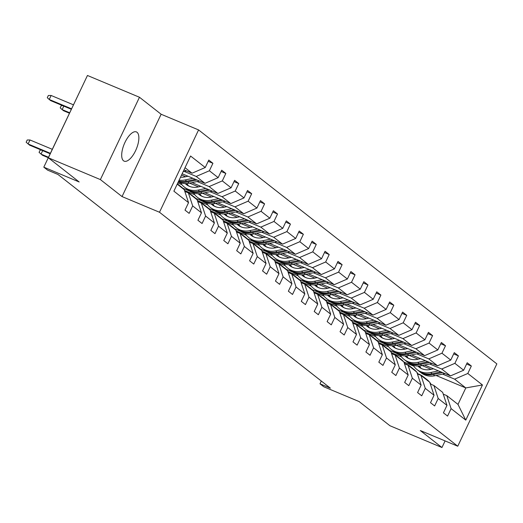 <?xml version="1.0" encoding="UTF-8"?>
<svg xmlns="http://www.w3.org/2000/svg" width="523" height="523" viewBox="0 0 523 523"><rect width="100%" height="100%" fill="white"/><g stroke="black" fill="none" stroke-linecap="round" stroke-linejoin="round"><path stroke-width="0.78" d="M123.52 160.783A15.847 6.538 112.7 0 0 124.16 161.162A15.847 6.538 112.7 0 0 135.954 149.885A15.847 6.538 112.7 0 0 137.039 132.299A15.847 6.538 112.7 0 0 136.398 131.92A15.847 6.538 112.7 0 0 124.605 143.197A15.847 6.538 112.7 0 0 123.52 160.783M122.042 196.576L161.13 114.249L139.471 97.258L100.383 179.585L122.042 196.576L159.495 212.253L457.756 446.217L420.302 430.534L441.961 447.525L445.099 440.915M441.961 447.525L389.942 425.742L359.131 401.572L323.757 386.765L319.991 383.81L330.392 388.164L57.975 174.473L47.567 170.119L43.801 167.164L79.176 181.971L48.358 157.802L87.452 75.475L139.471 97.258M100.383 179.585L48.358 157.802M82.987 84.876L43.801 167.164M161.13 114.249L198.583 129.926L496.85 363.884L457.756 446.217M184.011 169.831L192.059 173.198L185.031 167.687M192.059 173.198L205.238 167.517L208.775 160.058L212.92 163.307L208.174 161.326M436.097 375.488L465.803 387.929L454.624 379.155L467.804 373.474L482.461 384.974L465.771 420.126L451.107 408.626L447.57 416.079L443.426 412.83L446.969 405.377L438.189 398.493L434.646 405.946L430.507 402.697L434.044 395.244L425.264 388.354L421.728 395.813L417.583 392.564L421.126 385.111L412.346 378.221L408.803 385.673L404.665 382.424L408.202 374.971L399.422 368.087L395.885 375.54L391.74 372.291L395.283 364.838L386.504 357.948L382.96 365.407L378.822 362.158L382.359 354.699L373.579 347.815L370.042 355.267L365.897 352.018L369.441 344.565L360.661 337.681L357.117 345.134L352.979 341.885L356.516 334.432L347.736 327.542L344.199 335.001L340.055 331.752L343.598 324.293L334.818 317.409L331.275 324.861L327.137 321.612L330.673 314.16L321.893 307.276L318.357 314.728L314.218 311.479L317.755 304.026L308.975 297.136L305.439 304.589L301.294 301.346L304.831 293.887L296.051 287.003L292.514 294.456L288.376 291.206L291.912 283.754L283.133 276.87L279.596 284.322L275.451 281.073L278.988 273.621L270.214 266.73L266.671 274.183L262.533 270.934L266.07 263.481L257.29 256.597L253.753 264.05L249.608 260.8L253.152 253.348L244.372 246.464L240.828 253.917L236.69 250.667L240.227 243.215L231.447 236.324L227.91 243.777L223.766 240.528L227.309 233.075L218.529 226.191L214.986 233.644L210.847 230.395L214.384 222.942L205.604 216.051L202.068 223.511L197.923 220.261L201.466 212.809L192.686 205.918L189.143 213.371L185.005 210.122L188.542 202.669L173.884 191.17L190.575 156.017L205.238 167.517M159.495 212.253L198.583 129.926M182.141 173.773L204.983 183.338L196.203 176.447L209.377 170.76L212.92 163.307M209.377 170.76L218.156 177.65L221.7 170.197L225.838 173.446L221.098 171.459M191.987 182.625L217.901 193.471L209.122 186.587L222.301 180.899L225.838 173.446M222.301 180.899L231.081 187.783L234.618 180.33L238.756 183.58L234.016 181.592M204.911 192.758L230.826 203.604L222.046 196.72L235.219 191.032L238.756 183.58M235.219 191.032L243.999 197.923L247.536 190.464L251.681 193.713L246.941 191.732M217.83 202.891L243.744 213.744L234.964 206.853L248.144 201.172L251.681 193.713M248.144 201.172L256.924 208.056L260.461 200.603L264.599 203.852L259.859 201.865M230.754 213.031L256.662 223.877L247.882 216.993L261.062 211.305L264.599 203.852M261.062 211.305L269.842 218.189L273.379 210.736L277.523 213.985L272.784 211.998M243.672 223.164L269.587 234.016L260.807 227.126L273.987 221.438L277.523 213.985M273.987 221.438L282.76 228.329L286.303 220.876L290.442 224.119L285.702 222.138M256.597 233.297L282.505 244.149L273.725 237.259L286.905 231.578L290.442 224.119M286.905 231.578L295.685 238.462L299.221 231.009L303.366 234.258L298.626 232.271M269.515 243.437L295.43 254.283L286.65 247.399L299.823 241.711L303.366 234.258M299.823 241.711L308.603 248.595L312.146 241.142L316.284 244.391L311.545 242.404M282.44 253.57L308.348 264.422L299.568 257.532L312.747 251.844L316.284 244.391M312.747 251.844L321.527 258.735L325.064 251.282L329.209 254.524L324.469 252.544M295.358 263.703L321.272 274.555L312.493 267.665L325.666 261.984L329.209 254.524M325.666 261.984L334.445 268.868L337.989 261.415L342.127 264.664L337.387 262.677M308.282 273.843L334.19 284.689L325.411 277.805L338.59 272.117L342.127 264.664M338.59 272.117L347.37 279.001L350.907 271.548L355.052 274.797L350.305 272.816M321.2 283.976L347.115 294.828L338.335 287.938L351.508 282.25L355.052 274.797M351.508 282.25L360.288 289.141L363.831 281.688L367.97 284.937L363.23 282.95M334.119 294.109L360.033 304.961L351.253 298.077L364.433 292.39L367.97 284.937M364.433 292.39L373.213 299.274L376.75 291.821L380.894 295.07L376.148 293.083M347.043 304.249L372.958 315.094L364.178 308.21L377.351 302.523L380.894 295.07M377.351 302.523L386.131 309.413L389.674 301.954L393.812 305.203L389.073 303.222M359.961 314.382L385.876 325.234L377.096 318.344L390.276 312.656L393.812 305.203M390.276 312.656L399.056 319.546L402.592 312.094L406.737 315.343L401.991 313.355M372.886 324.522L398.801 335.367L390.021 328.483L403.194 322.796L406.737 315.343M403.194 322.796L411.974 329.68L415.517 322.227L419.655 325.476L414.916 323.489M385.804 334.655L411.719 345.5L402.939 338.616L416.118 332.929L419.655 325.476M416.118 332.929L424.898 339.819L428.435 332.36L432.58 335.609L427.834 333.628M398.729 344.788L424.643 355.64L415.863 348.749L429.037 343.068L432.58 335.609M429.037 343.068L437.816 349.952L441.36 342.5L445.498 345.749L440.758 343.761M411.647 354.927L437.561 365.773L428.782 358.889L441.961 353.202L445.498 345.749M441.961 353.202L450.741 360.086L454.278 352.633L458.423 355.882L453.676 353.894M424.571 365.061L450.486 375.906L441.706 369.022L454.879 363.335L458.423 355.882M454.879 363.335L463.659 370.225L467.202 362.766L471.341 366.015L466.601 364.034M467.804 373.474L471.341 366.015M201.466 212.809L197.164 199.799L188.385 192.915L184.822 191.425M188.385 192.915L192.686 205.918M184.155 171.407L196.203 176.447M204.983 183.338L218.156 177.65M214.384 222.942L210.083 209.939L201.303 203.048L197.746 201.558M201.303 203.048L205.604 216.051M181.54 175.035L185.606 176.741M197.079 181.54L209.122 186.587M217.901 193.471L231.081 187.783M227.309 233.075L223.007 220.072L214.227 213.188L210.664 211.697M214.227 213.188L218.529 226.191M189.588 183.128L198.524 186.874M209.998 191.68L222.046 196.72M188.548 185.907L190.647 186.783M230.826 203.604L243.999 197.923M240.227 243.215L235.925 230.205L227.145 223.321L223.589 221.83M227.145 223.321L231.447 236.324M177.8 182.919L181.88 184.632M202.506 193.268L211.449 197.008M222.922 201.813L234.964 206.853M182.834 188.241L189.404 190.993M201.473 196.047L203.565 196.923M243.744 213.744L256.924 208.056M253.152 253.348L248.85 240.345L240.07 233.454L236.507 231.964M240.07 233.454L244.372 246.464M184.796 190.575L194.798 194.765M215.43 203.401L224.367 207.147M235.84 211.946L247.882 216.993M195.759 198.38L202.329 201.126M214.391 206.18L216.489 207.056M256.662 223.877L269.842 218.189M266.07 263.481L261.768 250.478L252.988 243.594L249.425 242.103M252.988 243.594L257.29 256.597M197.72 200.714L207.723 204.898M228.348 213.541L237.292 217.28M248.765 222.085L260.807 227.126M208.677 208.514L215.247 211.266M227.315 216.313L229.407 217.195M269.587 234.016L282.76 228.329M278.988 273.621L274.686 260.611L265.906 253.727L262.35 252.236M265.906 253.727L270.214 266.73M210.638 210.847L220.641 215.038M241.273 223.674L250.21 227.413M261.683 232.219L273.725 237.259M221.602 218.647L228.172 221.399M240.234 226.452L242.332 227.328M282.505 244.149L295.685 238.462M291.912 283.754L287.611 270.751L278.831 263.86L275.268 262.369M278.831 263.86L283.133 276.87M223.563 220.987L233.565 225.171M254.191 233.807L263.134 237.553M274.608 242.352L286.65 247.399M234.52 228.786L241.09 231.532M253.158 236.586L255.25 237.462M295.43 254.283L308.603 248.595M304.831 293.887L300.529 280.884L291.749 274L288.193 272.509M291.749 274L296.051 287.003M236.481 231.12L246.483 235.304M267.116 243.947L276.052 247.686M287.526 252.491L299.568 257.532M247.444 238.919L254.015 241.672M266.076 246.719L268.175 247.601M308.348 264.422L321.527 258.735M317.755 304.026L313.454 291.023L304.674 284.133L301.111 282.642M304.674 284.133L308.975 297.136M249.406 241.253L259.408 245.444M280.034 254.08L288.977 257.819M300.45 262.624L312.493 267.665M260.362 249.053L266.933 251.805M279.001 256.858L281.093 257.734M321.272 274.555L334.445 268.868M330.673 314.16L326.372 301.156L317.592 294.266L314.035 292.775M317.592 294.266L321.893 307.276M262.324 251.393L272.326 255.577M292.958 264.213L301.895 267.959M313.369 272.764L325.411 277.805M273.287 259.192L279.857 261.938M291.919 266.992L294.018 267.868M334.19 284.689L347.37 279.001M343.598 324.293L339.296 311.29L330.516 304.406L326.953 302.915M330.516 304.406L334.818 317.409M275.248 261.526L285.251 265.717M305.877 274.353L314.82 278.092M326.293 282.897L338.335 287.938M286.205 269.325L292.775 272.078M304.844 277.125L306.936 278.007M347.115 294.828L360.288 289.141M356.516 334.432L352.214 321.429L343.434 314.539L339.878 313.048M343.434 314.539L347.736 327.542M288.166 271.659L298.169 275.85M318.801 284.486L327.738 288.225M339.211 293.03L351.253 298.077M299.13 279.459L305.7 282.211M317.762 287.264L319.86 288.14M360.033 304.961L373.213 299.274M369.441 344.565L365.139 331.562L356.359 324.678L352.796 323.188M356.359 324.678L360.661 337.681M301.091 281.799L311.093 285.983M331.719 294.619L340.656 298.365M352.129 303.17L364.178 308.21M312.048 289.598L318.618 292.344M330.686 297.397L332.778 298.273M372.958 315.094L386.131 309.413M382.359 354.699L378.057 341.696L369.277 334.812L365.721 333.321M369.277 334.812L373.579 347.815M314.009 291.932L324.012 296.123M344.644 304.759L353.581 308.498M365.054 313.303L377.096 318.344M324.973 299.731L331.543 302.484M343.604 307.531L345.703 308.413M385.876 325.234L399.056 319.546M395.283 364.838L390.982 351.835L382.202 344.945L378.639 343.454M382.202 344.945L386.504 357.948M326.934 302.065L336.936 306.256M357.562 314.892L366.499 318.638M377.972 323.436L390.021 328.483M337.891 309.864L344.461 312.617M356.523 317.67L358.621 318.546M398.801 335.367L411.974 329.68M408.202 374.971L403.9 361.968L395.12 355.084L391.564 353.594M395.12 355.084L399.422 368.087M339.852 312.205L349.854 316.389M370.487 325.025L379.423 328.771M390.897 333.576L402.939 338.616M350.815 320.004L357.386 322.756M369.447 327.803L371.546 328.679M411.719 345.5L424.898 339.819M421.126 385.111L416.824 372.101L408.045 365.217L404.482 363.727M408.045 365.217L412.346 378.221M352.777 322.338L362.779 326.529M383.405 335.165L392.342 338.904M403.815 343.709L415.863 348.749M363.733 330.137L370.304 332.889M382.365 337.943L384.464 338.819M424.643 355.64L437.816 349.952M434.044 395.244L429.743 382.241L420.963 375.351L417.406 373.86M420.963 375.351L425.264 388.354M365.695 332.471L375.697 336.662M396.329 345.298L405.266 349.044M416.739 353.842L428.782 358.889M376.652 340.27L383.222 343.023M395.29 348.076L397.388 348.952M437.561 365.773L450.741 360.086M446.969 405.377L442.667 392.374L433.887 385.49L430.324 384M433.887 385.49L438.189 398.493M378.613 342.611L388.615 346.795M409.248 355.431L418.184 359.177M429.658 363.982L441.706 369.022M389.576 350.41L396.146 353.162M408.208 358.209L410.307 359.085M450.486 375.906L463.659 370.225M465.771 420.126L457.991 404.397L446.805 395.623L443.249 394.133M446.805 395.623L451.107 408.626M321.305 381.038L319.991 383.81M391.537 352.744L401.54 356.934M422.172 365.57L431.109 369.31M442.582 374.115L454.624 379.155M403.919 362.021L413.765 366.139M457.991 404.397L465.803 387.929L482.461 384.974M177.212 184.155L184.24 189.666L188.542 202.669M431.017 384.287L430.86 384.019A18.946 17.148 -51.9 0 0 429.828 382.503M429.416 381.986A18.946 17.148 -51.9 0 0 427.062 379.691L425.487 378.456A18.946 17.148 -51.9 0 0 424.983 378.077M425.277 378.737A18.946 17.148 -51.9 0 0 422.917 376.442A18.946 17.148 -51.9 0 0 417.89 373.814M427.84 380.751A18.946 17.148 -51.9 0 0 425.487 378.456M422.917 376.442L424.493 377.678A18.946 17.148 128.1 0 1 426.846 379.966M433.508 368.8L430.298 369.486A15.723 14.232 128.1 0 1 418.956 367.009A15.723 14.232 128.1 0 1 417.838 366.028M438.437 370.866L430.632 372.526A18.946 17.148 128.1 0 1 416.968 369.539A18.946 17.148 128.1 0 1 413.216 365.283M444.981 373.605L434.776 375.769A18.946 17.148 128.1 0 1 421.107 372.788L419.538 371.552A18.946 17.148 -51.9 0 0 433.201 374.54L442.497 372.566M421.192 368.421A15.723 14.232 128.1 0 1 419.557 365.969M440.928 371.905L432.207 373.755A18.946 17.148 128.1 0 1 418.544 370.774L416.968 369.539M418.322 366.028A15.723 14.232 -51.9 0 0 419.766 367.597M419.047 371.153A18.946 17.148 -51.9 0 0 419.538 371.552M420.302 367.93A15.723 14.232 128.1 0 1 418.74 366.022M418.093 374.154L417.936 373.886A18.946 17.148 -51.9 0 0 416.909 372.363M416.498 371.846A18.946 17.148 -51.9 0 0 414.138 369.558L412.562 368.323A18.946 17.148 -51.9 0 0 412.059 367.944M412.353 368.597A18.946 17.148 -51.9 0 0 409.999 366.309A18.946 17.148 -51.9 0 0 404.972 363.675M414.922 370.611A18.946 17.148 -51.9 0 0 412.562 368.323M409.999 366.309L411.568 367.545A18.946 17.148 128.1 0 1 413.928 369.833M405.175 364.015L405.018 363.753A18.946 17.148 -51.9 0 0 403.985 362.23M403.573 361.713A18.946 17.148 -51.9 0 0 401.219 359.419L399.644 358.19A18.946 17.148 -51.9 0 0 399.141 357.81M399.435 358.464A18.946 17.148 -51.9 0 0 397.075 356.176A18.946 17.148 -51.9 0 0 392.047 353.541M401.997 360.478A18.946 17.148 -51.9 0 0 399.644 358.19M397.075 356.176L398.65 357.405A18.946 17.148 128.1 0 1 401.004 359.7M420.59 358.667L417.374 359.347A15.723 14.232 128.1 0 1 406.031 356.869A15.723 14.232 128.1 0 1 404.92 355.888M425.519 360.733L417.714 362.387A18.946 17.148 128.1 0 1 404.044 359.406A18.946 17.148 128.1 0 1 400.291 355.15M432.063 363.472L421.852 365.636A18.946 17.148 128.1 0 1 408.188 362.655L406.613 361.419A18.946 17.148 -51.9 0 0 420.276 364.4L429.573 362.432M408.273 358.281A15.723 14.232 128.1 0 1 406.639 355.836M428.004 361.772L419.283 363.622A18.946 17.148 128.1 0 1 405.619 360.641L404.044 359.406M405.397 355.895A15.723 14.232 -51.9 0 0 406.842 357.457M406.123 361.02A18.946 17.148 -51.9 0 0 406.613 361.419M407.378 357.797A15.723 14.232 128.1 0 1 405.822 355.882M407.665 348.534L404.456 349.214A15.723 14.232 128.1 0 1 393.113 346.736A15.723 14.232 128.1 0 1 391.995 345.755M412.595 350.593L404.789 352.254A18.946 17.148 128.1 0 1 391.126 349.272A18.946 17.148 128.1 0 1 387.373 345.017M419.139 353.332L408.934 355.503A18.946 17.148 128.1 0 1 395.264 352.515L393.695 351.286A18.946 17.148 -51.9 0 0 407.358 354.267L416.654 352.293M395.349 348.148A15.723 14.232 128.1 0 1 393.714 345.703M415.085 351.639L406.364 353.489A18.946 17.148 128.1 0 1 392.701 350.502L391.126 349.272M392.479 345.755A15.723 14.232 -51.9 0 0 393.924 347.324M393.204 350.881A18.946 17.148 -51.9 0 0 393.695 351.286M394.46 347.664A15.723 14.232 128.1 0 1 392.897 345.749M392.25 353.881L392.093 353.613A18.946 17.148 -51.9 0 0 391.067 352.097M390.655 351.574A18.946 17.148 -51.9 0 0 388.295 349.286L386.719 348.05A18.946 17.148 -51.9 0 0 386.216 347.671M386.51 348.331A18.946 17.148 -51.9 0 0 384.157 346.036A18.946 17.148 -51.9 0 0 379.129 343.408M389.079 350.345A18.946 17.148 -51.9 0 0 386.719 348.05M384.157 346.036L385.726 347.272A18.946 17.148 128.1 0 1 388.086 349.56M394.747 338.394L391.531 339.081A15.723 14.232 128.1 0 1 380.188 336.603A15.723 14.232 128.1 0 1 379.077 335.622M399.677 340.46L391.871 342.114A18.946 17.148 128.1 0 1 378.201 339.133A18.946 17.148 128.1 0 1 374.448 334.877M406.221 343.199L396.009 345.363A18.946 17.148 128.1 0 1 382.346 342.382L380.77 341.146A18.946 17.148 -51.9 0 0 394.44 344.134L403.73 342.16M382.431 338.015A15.723 14.232 128.1 0 1 380.796 335.563M402.161 341.499L393.44 343.35A18.946 17.148 128.1 0 1 379.776 340.368L378.201 339.133M379.554 335.622A15.723 14.232 -51.9 0 0 380.999 337.191M380.28 340.748A18.946 17.148 -51.9 0 0 380.77 341.146M381.542 337.525A15.723 14.232 128.1 0 1 379.979 335.609M379.332 343.742L379.175 343.48A18.946 17.148 -51.9 0 0 378.149 341.957M377.73 341.441A18.946 17.148 -51.9 0 0 375.377 339.152L373.801 337.917A18.946 17.148 -51.9 0 0 373.298 337.538M373.592 338.191A18.946 17.148 -51.9 0 0 371.232 335.903A18.946 17.148 -51.9 0 0 366.205 333.269M376.161 340.205A18.946 17.148 -51.9 0 0 373.801 337.917M371.232 335.903L372.807 337.139A18.946 17.148 128.1 0 1 375.161 339.427M381.823 328.261L378.613 328.941A15.723 14.232 128.1 0 1 367.27 326.463A15.723 14.232 128.1 0 1 366.159 325.483M386.752 330.327L378.946 331.981A18.946 17.148 128.1 0 1 365.283 329A18.946 17.148 128.1 0 1 361.53 324.744M393.296 333.066L383.091 335.23A18.946 17.148 128.1 0 1 369.421 332.249L367.852 331.013A18.946 17.148 -51.9 0 0 381.515 333.994L390.812 332.027M369.506 327.875A15.723 14.232 128.1 0 1 367.872 325.43M389.243 331.366L380.522 333.216A18.946 17.148 128.1 0 1 366.858 330.235L365.283 329M366.636 325.489A15.723 14.232 -51.9 0 0 368.081 327.052M367.362 330.614A18.946 17.148 -51.9 0 0 367.852 331.013M368.617 327.391A15.723 14.232 128.1 0 1 367.054 325.476M366.407 333.609L366.25 333.341A18.946 17.148 -51.9 0 0 365.224 331.824M364.812 331.307A18.946 17.148 -51.9 0 0 362.452 329.013L360.877 327.784A18.946 17.148 -51.9 0 0 360.373 327.398M360.667 328.058A18.946 17.148 -51.9 0 0 358.314 325.764A18.946 17.148 -51.9 0 0 353.286 323.136M363.237 330.072A18.946 17.148 -51.9 0 0 360.877 327.784M358.314 325.764L359.883 326.999A18.946 17.148 128.1 0 1 362.243 329.294M368.905 318.128L365.688 318.808A15.723 14.232 128.1 0 1 354.346 316.33A15.723 14.232 128.1 0 1 353.234 315.349M373.834 320.187L366.028 321.848A18.946 17.148 128.1 0 1 352.358 318.867A18.946 17.148 128.1 0 1 348.606 314.611M380.378 322.926L370.166 325.097A18.946 17.148 128.1 0 1 356.503 322.109L354.927 320.88A18.946 17.148 -51.9 0 0 368.597 323.861L377.887 321.887M356.588 317.742A15.723 14.232 128.1 0 1 354.954 315.297M376.318 321.233L367.604 323.083A18.946 17.148 128.1 0 1 353.934 320.096L352.358 318.867M353.711 315.349A15.723 14.232 -51.9 0 0 355.156 316.918M354.437 320.475A18.946 17.148 -51.9 0 0 354.927 320.88M355.699 317.258A15.723 14.232 128.1 0 1 354.136 315.343M353.489 323.476L353.332 323.207A18.946 17.148 -51.9 0 0 352.306 321.691M351.887 321.168A18.946 17.148 -51.9 0 0 349.534 318.88L347.958 317.644A18.946 17.148 -51.9 0 0 347.455 317.265M347.749 317.919A18.946 17.148 -51.9 0 0 345.389 315.631A18.946 17.148 -51.9 0 0 340.362 312.996M350.318 319.939A18.946 17.148 -51.9 0 0 347.958 317.644M345.389 315.631L346.965 316.866A18.946 17.148 128.1 0 1 349.325 319.154M355.98 307.988L352.77 308.668A15.723 14.232 128.1 0 1 341.427 306.197A15.723 14.232 128.1 0 1 340.316 305.21M360.909 310.054L353.103 311.708A18.946 17.148 128.1 0 1 339.44 308.727A18.946 17.148 128.1 0 1 335.688 304.471M367.453 312.793L357.248 314.957A18.946 17.148 128.1 0 1 343.585 311.976L342.009 310.74A18.946 17.148 -51.9 0 0 355.673 313.728L364.969 311.754M343.663 307.609A15.723 14.232 128.1 0 1 342.029 305.157M363.4 311.093L354.679 312.944A18.946 17.148 128.1 0 1 341.016 309.962L339.44 308.727M340.793 305.216A15.723 14.232 -51.9 0 0 342.238 306.779M341.519 310.342A18.946 17.148 -51.9 0 0 342.009 310.74M342.774 307.119A15.723 14.232 128.1 0 1 341.212 305.203M340.565 313.336L340.408 313.074A18.946 17.148 -51.9 0 0 339.381 311.551M338.969 311.035A18.946 17.148 -51.9 0 0 336.609 308.747L335.04 307.511A18.946 17.148 -51.9 0 0 334.53 307.132M334.825 307.786A18.946 17.148 -51.9 0 0 332.471 305.497A18.946 17.148 -51.9 0 0 327.444 302.863M337.394 309.799A18.946 17.148 -51.9 0 0 335.04 307.511M332.471 305.497L334.04 306.733A18.946 17.148 128.1 0 1 336.4 309.021M343.062 297.855L339.852 298.535A15.723 14.232 128.1 0 1 328.503 296.057A15.723 14.232 128.1 0 1 327.391 295.077M347.991 299.921L340.185 301.575A18.946 17.148 128.1 0 1 326.522 298.594A18.946 17.148 128.1 0 1 322.763 294.338M354.535 302.66L344.324 304.824A18.946 17.148 128.1 0 1 330.66 301.843L329.085 300.607A18.946 17.148 -51.9 0 0 342.755 303.588L352.044 301.614M330.745 297.469A15.723 14.232 128.1 0 1 329.111 295.024M350.475 300.96L341.761 302.81A18.946 17.148 128.1 0 1 328.091 299.829L326.522 298.594M327.869 295.077A15.723 14.232 -51.9 0 0 329.313 296.646M328.601 300.209A18.946 17.148 -51.9 0 0 329.085 300.607M329.856 296.986A15.723 14.232 128.1 0 1 328.294 295.07M327.646 303.203L327.49 302.935A18.946 17.148 -51.9 0 0 326.463 301.418M326.045 300.902A18.946 17.148 -51.9 0 0 323.691 298.607L322.116 297.371A18.946 17.148 -51.9 0 0 321.612 296.992M321.906 297.652A18.946 17.148 -51.9 0 0 319.546 295.358A18.946 17.148 -51.9 0 0 314.519 292.73M324.476 299.666A18.946 17.148 -51.9 0 0 322.116 297.371M319.546 295.358L321.122 296.593A18.946 17.148 128.1 0 1 323.482 298.888M330.137 287.722L326.927 288.402A15.723 14.232 128.1 0 1 315.585 285.924A15.723 14.232 128.1 0 1 314.473 284.943M335.073 289.781L327.261 291.442A18.946 17.148 128.1 0 1 313.597 288.454A18.946 17.148 128.1 0 1 309.845 284.205M341.611 292.52L331.405 294.691A18.946 17.148 128.1 0 1 317.742 291.703L316.167 290.474A18.946 17.148 -51.9 0 0 329.83 293.455L339.126 291.481M317.821 287.336A15.723 14.232 128.1 0 1 316.186 284.891M337.557 290.827L328.836 292.677A18.946 17.148 128.1 0 1 315.173 289.69L313.597 288.454M314.951 284.943A15.723 14.232 -51.9 0 0 316.395 286.512M315.676 290.069A18.946 17.148 -51.9 0 0 316.167 290.474M316.931 286.852A15.723 14.232 128.1 0 1 315.369 284.937M314.722 293.07L314.565 292.802A18.946 17.148 -51.9 0 0 313.539 291.285M313.127 290.762A18.946 17.148 -51.9 0 0 310.767 288.474L309.198 287.238A18.946 17.148 -51.9 0 0 308.688 286.859M308.982 287.513A18.946 17.148 -51.9 0 0 306.628 285.225A18.946 17.148 -51.9 0 0 301.601 282.59M311.551 289.533A18.946 17.148 -51.9 0 0 309.198 287.238M306.628 285.225L308.204 286.46A18.946 17.148 128.1 0 1 310.557 288.748M301.804 282.93L301.647 282.668A18.946 17.148 -51.9 0 0 300.62 281.145M300.202 280.629A18.946 17.148 -51.9 0 0 297.849 278.341L296.273 277.105A18.946 17.148 -51.9 0 0 295.77 276.726M296.064 277.38A18.946 17.148 -51.9 0 0 293.704 275.091A18.946 17.148 -51.9 0 0 288.683 272.457M298.633 279.393A18.946 17.148 -51.9 0 0 296.273 277.105M293.704 275.091L295.279 276.327A18.946 17.148 128.1 0 1 297.639 278.615M288.879 272.797L288.722 272.529A18.946 17.148 -51.9 0 0 287.696 271.012M287.284 270.496A18.946 17.148 -51.9 0 0 284.924 268.201L283.355 266.965A18.946 17.148 -51.9 0 0 282.845 266.586M283.139 267.246A18.946 17.148 -51.9 0 0 280.786 264.952A18.946 17.148 -51.9 0 0 275.758 262.324M285.708 269.26A18.946 17.148 -51.9 0 0 283.355 266.965M280.786 264.952L282.361 266.187A18.946 17.148 128.1 0 1 284.715 268.482M275.961 262.664L275.804 262.396A18.946 17.148 -51.9 0 0 274.778 260.879M274.359 260.356A18.946 17.148 -51.9 0 0 272.006 258.068L270.43 256.832A18.946 17.148 -51.9 0 0 269.927 256.453M270.221 257.107A18.946 17.148 -51.9 0 0 267.861 254.819A18.946 17.148 -51.9 0 0 262.84 252.184M272.79 259.12A18.946 17.148 -51.9 0 0 270.43 256.832M267.861 254.819L269.437 256.054A18.946 17.148 128.1 0 1 271.797 258.342M263.043 252.524L262.879 252.263A18.946 17.148 -51.9 0 0 261.853 250.739M261.441 250.223A18.946 17.148 -51.9 0 0 259.081 247.935L257.512 246.699A18.946 17.148 -51.9 0 0 257.002 246.32M257.303 246.974A18.946 17.148 -51.9 0 0 254.943 244.686A18.946 17.148 -51.9 0 0 249.916 242.051M259.866 248.987A18.946 17.148 -51.9 0 0 257.512 246.699M254.943 244.686L256.518 245.915A18.946 17.148 128.1 0 1 258.872 248.209M250.118 242.391L249.961 242.123A18.946 17.148 -51.9 0 0 248.935 240.606M248.523 240.09A18.946 17.148 -51.9 0 0 246.163 237.795L244.587 236.559A18.946 17.148 -51.9 0 0 244.084 236.18M244.378 236.841A18.946 17.148 -51.9 0 0 242.018 234.546A18.946 17.148 -51.9 0 0 236.997 231.918M246.948 238.854A18.946 17.148 -51.9 0 0 244.587 236.559M242.018 234.546L243.594 235.781A18.946 17.148 128.1 0 1 245.954 238.07M237.2 232.258L237.037 231.99A18.946 17.148 -51.9 0 0 236.01 230.473M235.598 229.95A18.946 17.148 -51.9 0 0 233.238 227.662L231.669 226.426A18.946 17.148 -51.9 0 0 231.166 226.047M231.46 226.701A18.946 17.148 -51.9 0 0 229.1 224.413A18.946 17.148 -51.9 0 0 224.073 221.778M234.023 228.714A18.946 17.148 -51.9 0 0 231.669 226.426M229.1 224.413L230.676 225.648A18.946 17.148 128.1 0 1 233.029 227.936M224.275 222.118L224.119 221.857A18.946 17.148 -51.9 0 0 223.092 220.333M222.68 219.817A18.946 17.148 -51.9 0 0 220.32 217.522L218.745 216.293A18.946 17.148 -51.9 0 0 218.241 215.914M218.536 216.568A18.946 17.148 -51.9 0 0 216.182 214.28A18.946 17.148 -51.9 0 0 211.155 211.645M221.105 218.581A18.946 17.148 -51.9 0 0 218.745 216.293M216.182 214.28L217.751 215.509A18.946 17.148 128.1 0 1 220.111 217.803M211.357 211.985L211.194 211.717A18.946 17.148 -51.9 0 0 210.168 210.2M209.756 209.677A18.946 17.148 -51.9 0 0 207.402 207.389L205.827 206.154A18.946 17.148 -51.9 0 0 205.323 205.774M205.617 206.435A18.946 17.148 -51.9 0 0 203.257 204.14A18.946 17.148 -51.9 0 0 198.23 201.512M208.18 208.448A18.946 17.148 -51.9 0 0 205.827 206.154M203.257 204.14L204.833 205.376A18.946 17.148 128.1 0 1 207.186 207.664M198.433 201.845L198.276 201.584A18.946 17.148 -51.9 0 0 197.249 200.061M196.838 199.544A18.946 17.148 -51.9 0 0 194.478 197.256L192.902 196.02A18.946 17.148 -51.9 0 0 192.399 195.641M192.693 196.295A18.946 17.148 -51.9 0 0 190.339 194.007A18.946 17.148 -51.9 0 0 185.312 191.372M195.262 198.309A18.946 17.148 -51.9 0 0 192.902 196.02M190.339 194.007L191.908 195.242A18.946 17.148 128.1 0 1 194.268 197.531M317.219 277.582L314.009 278.262A15.723 14.232 128.1 0 1 302.667 275.791A15.723 14.232 128.1 0 1 301.549 274.804M322.148 279.648L314.343 281.302A18.946 17.148 128.1 0 1 300.679 278.321A18.946 17.148 128.1 0 1 296.92 274.065M328.692 282.387L318.481 284.551A18.946 17.148 128.1 0 1 304.817 281.57L303.242 280.335A18.946 17.148 -51.9 0 0 316.912 283.316L326.208 281.348M304.902 277.197A15.723 14.232 128.1 0 1 303.268 274.752M324.633 280.688L315.918 282.538A18.946 17.148 128.1 0 1 302.248 279.557L300.679 278.321M302.026 274.81A15.723 14.232 -51.9 0 0 303.477 276.373M302.758 279.936A18.946 17.148 -51.9 0 0 303.242 280.335M304.013 276.713A15.723 14.232 128.1 0 1 302.451 274.797M304.294 267.449L301.085 268.129A15.723 14.232 128.1 0 1 289.742 265.651A15.723 14.232 128.1 0 1 288.631 264.671M309.23 269.515L301.418 271.169A18.946 17.148 128.1 0 1 287.755 268.188A18.946 17.148 128.1 0 1 284.002 263.932M315.768 272.254L305.563 274.418A18.946 17.148 128.1 0 1 291.899 271.437L290.324 270.201A18.946 17.148 -51.9 0 0 303.987 273.183L313.284 271.208M291.978 267.063A15.723 14.232 128.1 0 1 290.35 264.618M311.715 270.554L302.994 272.405A18.946 17.148 128.1 0 1 289.33 269.423L287.755 268.188M289.108 264.671A15.723 14.232 -51.9 0 0 290.553 266.24M289.834 269.803A18.946 17.148 -51.9 0 0 290.324 270.201M291.089 266.58A15.723 14.232 128.1 0 1 289.533 264.664M291.376 257.309L288.166 257.996A15.723 14.232 128.1 0 1 276.824 255.518A15.723 14.232 128.1 0 1 275.706 254.538M296.306 259.375L288.5 261.036A18.946 17.148 128.1 0 1 274.837 258.048A18.946 17.148 128.1 0 1 271.077 253.799M302.85 262.115L292.638 264.285A18.946 17.148 128.1 0 1 278.975 261.297L277.399 260.062A18.946 17.148 -51.9 0 0 291.069 263.049L300.365 261.075M279.06 256.93A15.723 14.232 128.1 0 1 277.425 254.479M298.79 260.415L290.075 262.265A18.946 17.148 128.1 0 1 276.406 259.284L274.837 258.048M276.183 254.538A15.723 14.232 -51.9 0 0 277.635 256.107M276.915 259.663A18.946 17.148 -51.9 0 0 277.399 260.062M278.171 256.447A15.723 14.232 128.1 0 1 276.608 254.531M278.452 247.176L275.242 247.856A15.723 14.232 128.1 0 1 263.899 245.385A15.723 14.232 128.1 0 1 262.788 244.398M283.388 249.242L275.575 250.896A18.946 17.148 128.1 0 1 261.912 247.915A18.946 17.148 128.1 0 1 258.159 243.659M289.925 251.981L279.72 254.145A18.946 17.148 128.1 0 1 266.057 251.164L264.481 249.929A18.946 17.148 -51.9 0 0 278.144 252.91L287.441 250.942M266.135 246.791A15.723 14.232 128.1 0 1 264.507 244.346M285.872 250.282L277.151 252.132A18.946 17.148 128.1 0 1 263.487 249.151L261.912 247.915M263.265 244.404A15.723 14.232 -51.9 0 0 264.71 245.967M263.991 249.53A18.946 17.148 -51.9 0 0 264.481 249.929M265.246 246.307A15.723 14.232 128.1 0 1 263.69 244.391M265.534 237.043L262.324 237.723A15.723 14.232 128.1 0 1 250.981 235.245A15.723 14.232 128.1 0 1 249.863 234.265M270.463 239.109L262.657 240.763A18.946 17.148 128.1 0 1 248.994 237.782A18.946 17.148 128.1 0 1 245.241 233.526M277.007 241.848L266.802 244.012A18.946 17.148 128.1 0 1 253.132 241.031L251.556 239.796A18.946 17.148 -51.9 0 0 265.226 242.777L274.523 240.802M253.217 236.658A15.723 14.232 128.1 0 1 251.583 234.212M272.947 240.149L264.233 241.999A18.946 17.148 128.1 0 1 250.563 239.011L248.994 237.782M250.34 234.265A15.723 14.232 -51.9 0 0 251.792 235.834M251.073 239.397A18.946 17.148 -51.9 0 0 251.556 239.796M252.328 236.174A15.723 14.232 128.1 0 1 250.765 234.258M252.609 226.904L249.399 227.59A15.723 14.232 128.1 0 1 238.057 225.112A15.723 14.232 128.1 0 1 236.945 224.132M257.545 228.969L249.739 230.63A18.946 17.148 128.1 0 1 236.069 227.642A18.946 17.148 128.1 0 1 232.317 223.393M264.082 231.709L253.877 233.873A18.946 17.148 128.1 0 1 240.214 230.891L238.638 229.656A18.946 17.148 -51.9 0 0 252.302 232.643L261.598 230.669M240.292 226.524A15.723 14.232 128.1 0 1 238.665 224.073M260.029 230.009L251.308 231.859A18.946 17.148 128.1 0 1 237.645 228.878L236.069 227.642M237.422 224.132A15.723 14.232 -51.9 0 0 238.867 225.701M238.148 229.257A18.946 17.148 -51.9 0 0 238.638 229.656M239.403 226.034A15.723 14.232 128.1 0 1 237.847 224.125M239.691 216.77L236.481 217.45A15.723 14.232 128.1 0 1 225.138 214.979A15.723 14.232 128.1 0 1 224.021 213.992M244.62 218.836L236.814 220.49A18.946 17.148 128.1 0 1 223.151 217.509A18.946 17.148 128.1 0 1 219.399 213.253M251.164 221.575L240.959 223.739A18.946 17.148 128.1 0 1 227.289 220.758L225.72 219.523A18.946 17.148 -51.9 0 0 239.384 222.504L248.68 220.536M227.374 216.385A15.723 14.232 128.1 0 1 225.74 213.94M247.104 219.876L238.39 221.726A18.946 17.148 128.1 0 1 224.72 218.745L223.151 217.509M224.498 213.999A15.723 14.232 -51.9 0 0 225.949 215.561M225.23 219.124A18.946 17.148 -51.9 0 0 225.72 219.523M226.485 215.901A15.723 14.232 128.1 0 1 224.923 213.985M226.766 206.637L223.556 207.317A15.723 14.232 128.1 0 1 212.214 204.839A15.723 14.232 128.1 0 1 211.102 203.859M231.702 208.703L223.896 210.357A18.946 17.148 128.1 0 1 210.226 207.376A18.946 17.148 128.1 0 1 206.474 203.12M238.24 211.436L228.035 213.606A18.946 17.148 128.1 0 1 214.371 210.625L212.796 209.39A18.946 17.148 -51.9 0 0 226.459 212.371L235.755 210.396M214.456 206.252A15.723 14.232 128.1 0 1 212.822 203.807M234.186 209.743L225.465 211.593A18.946 17.148 128.1 0 1 211.802 208.605L210.226 207.376M211.58 203.859A15.723 14.232 -51.9 0 0 213.024 205.428M212.305 208.991A18.946 17.148 -51.9 0 0 212.796 209.39M213.561 205.768A15.723 14.232 128.1 0 1 212.005 203.852M213.848 196.498L210.638 197.184A15.723 14.232 128.1 0 1 199.296 194.706A15.723 14.232 128.1 0 1 198.178 193.726M218.777 198.563L210.972 200.224A18.946 17.148 128.1 0 1 197.308 197.236A18.946 17.148 128.1 0 1 193.556 192.98M225.321 201.303L215.116 203.467A18.946 17.148 128.1 0 1 201.447 200.486L199.878 199.25A18.946 17.148 -51.9 0 0 213.541 202.238L222.837 200.263M201.532 196.118A15.723 14.232 128.1 0 1 199.897 193.667M221.268 199.603L212.547 201.453A18.946 17.148 128.1 0 1 198.884 198.472L197.308 197.236M198.662 193.726A15.723 14.232 -51.9 0 0 200.106 195.295M199.387 198.851A18.946 17.148 -51.9 0 0 199.878 199.25M200.642 195.628A15.723 14.232 128.1 0 1 199.08 193.719M200.924 186.365L197.714 187.044A15.723 14.232 128.1 0 1 186.371 184.567A15.723 14.232 128.1 0 1 185.26 183.586M205.859 188.43L198.054 190.084A18.946 17.148 128.1 0 1 184.384 187.103A18.946 17.148 128.1 0 1 180.631 182.847M212.403 191.17L202.192 193.333A18.946 17.148 128.1 0 1 188.528 190.352L186.953 189.117A18.946 17.148 -51.9 0 0 200.616 192.098L209.913 190.13M188.613 185.979A15.723 14.232 128.1 0 1 186.979 183.534M208.344 189.47L199.623 191.32A18.946 17.148 128.1 0 1 185.959 188.339L184.384 187.103M185.737 183.593A15.723 14.232 -51.9 0 0 187.182 185.155M186.463 188.718A18.946 17.148 -51.9 0 0 186.953 189.117M187.718 185.495A15.723 14.232 128.1 0 1 186.162 183.58M185.515 191.712L185.358 191.451A18.946 17.148 -51.9 0 0 184.325 189.927M183.913 189.411A18.946 17.148 -51.9 0 0 181.559 187.116L179.984 185.887A18.946 17.148 -51.9 0 0 179.481 185.508M179.775 186.162A18.946 17.148 -51.9 0 0 177.415 183.867A18.946 17.148 -51.9 0 0 177.369 183.835M182.337 188.175A18.946 17.148 -51.9 0 0 179.984 185.887M177.415 183.867L178.99 185.103A18.946 17.148 128.1 0 1 181.344 187.397M42.677 150.631L41.023 154.122L48.508 157.253M41.461 150.121L40.127 150.134L39.068 152.356L42.513 155.292L48.293 157.704M188.005 176.231L184.796 176.911A15.723 14.232 128.1 0 1 180.52 177.186M192.935 178.291L185.129 179.951A18.946 17.148 128.1 0 1 179.101 180.18M199.479 181.03L189.274 183.2A18.946 17.148 128.1 0 1 178.284 181.906M195.425 179.337L186.704 181.187A18.946 17.148 128.1 0 1 178.703 181.017M178.506 181.429A18.946 17.148 -51.9 0 0 187.698 181.965L196.994 179.99M63.806 106.13L62.152 109.621L63.643 110.784L69.422 113.203M62.597 105.62L61.256 105.633L60.204 107.856L62.152 109.621L69.637 112.752M52.28 149.303L30.001 139.981L28.098 143.982L50.378 153.311M30.001 139.981L27.209 139.994L26.15 142.223L29.595 145.152L50.162 153.769M186.561 170.897L183.168 171.616M71.507 108.81L49.234 99.481L47.279 97.723L48.338 95.493L51.136 95.48L49.234 99.481L50.724 100.651L71.291 109.261M51.136 95.48L73.41 104.803M430.148 383.464L430.86 384.019M432.207 373.755L430.632 372.526M434.776 375.769L433.201 374.54M417.23 373.33L417.936 373.886M404.305 363.197L405.018 363.753M419.283 363.622L417.714 362.387M421.852 365.636L420.276 364.4M406.364 353.489L404.789 352.254M408.934 355.503L407.358 354.267M391.387 353.058L392.093 353.613M393.44 343.35L391.871 342.114M396.009 345.363L394.44 344.134M378.462 342.925L379.175 343.48M380.522 333.216L378.946 331.981M383.091 335.23L381.515 333.994M365.544 332.791L366.25 333.341M367.604 323.083L366.028 321.848M370.166 325.097L368.597 323.861M352.62 322.652L353.332 323.207M354.679 312.944L353.103 311.708M357.248 314.957L355.673 313.728M339.702 312.519L340.408 313.074M341.761 302.81L340.185 301.575M344.324 304.824L342.755 303.588M326.777 302.379L327.49 302.935M328.836 292.677L327.261 291.442M331.405 294.691L329.83 293.455M313.859 292.246L314.565 292.802M300.934 282.113L301.647 282.668M288.016 271.973L288.722 272.529M275.098 261.84L275.804 262.396M262.173 251.707L262.879 252.263M249.255 241.567L249.961 242.123M236.331 231.434L237.037 231.99M223.413 221.301L224.119 221.857M210.488 211.161L211.194 211.717M197.57 201.028L198.276 201.584M315.918 282.538L314.343 281.302M318.481 284.551L316.912 283.316M302.994 272.405L301.418 271.169M305.563 274.418L303.987 273.183M290.075 262.265L288.5 261.036M292.638 264.285L291.069 263.049M277.151 252.132L275.575 250.896M279.72 254.145L278.144 252.91M264.233 241.999L262.657 240.763M266.802 244.012L265.226 242.777M251.308 231.859L249.739 230.63M253.877 233.873L252.302 232.643M238.39 221.726L236.814 220.49M240.959 223.739L239.384 222.504M225.465 211.593L223.896 210.357M228.035 213.606L226.459 212.371M212.547 201.453L210.972 200.224M215.116 203.467L213.541 202.238M199.623 191.32L198.054 190.084M202.192 193.333L200.616 192.098M184.645 190.895L185.358 191.451M186.704 181.187L185.129 179.951M189.274 183.2L187.698 181.965"/></g></svg>
